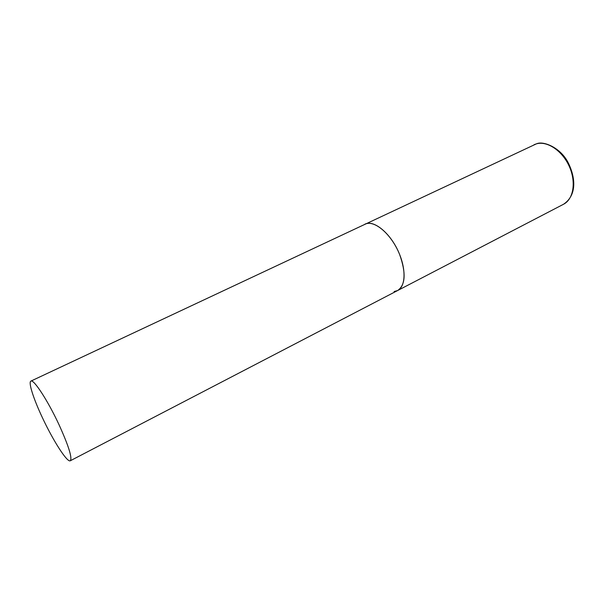<?xml version="1.0" encoding="UTF-8"?>
<svg xmlns="http://www.w3.org/2000/svg" width="604" height="604" viewBox="0 0 604 604"><rect width="100%" height="100%" fill="white"/><g stroke="black" fill="none" stroke-linecap="round" stroke-linejoin="round"><path stroke-width="0.91" d="M30.902 381.101C28.124 382.151 33.537 398.919 42.416 417.704C53.092 440.618 67.286 462.838 70.306 460.761C72.412 457.96 68.645 445.941 59.011 424.695C47.875 400.679 33.605 378.829 30.902 381.101L536.337 143.873C547.111 140.611 562.316 150.721 569.293 166.425C576.382 182.083 573.468 199.29 563.517 204.265L397.643 290.532C405.488 285.012 406.182 273.099 399.735 254.775C391.853 234.307 373.967 219.139 364.846 224.22L366.719 223.578C375.703 221.351 390.244 233.816 398.232 251.279C406.326 268.72 405.767 286.538 397.643 290.532L394.133 291.528M534.064 144.718L536.397 143.843M536.654 143.775C543.374 140.641 560.867 147.67 568.349 163.057C575.778 178.218 576.79 195.386 563.517 204.265M397.643 290.532L70.306 460.761"/></g></svg>
